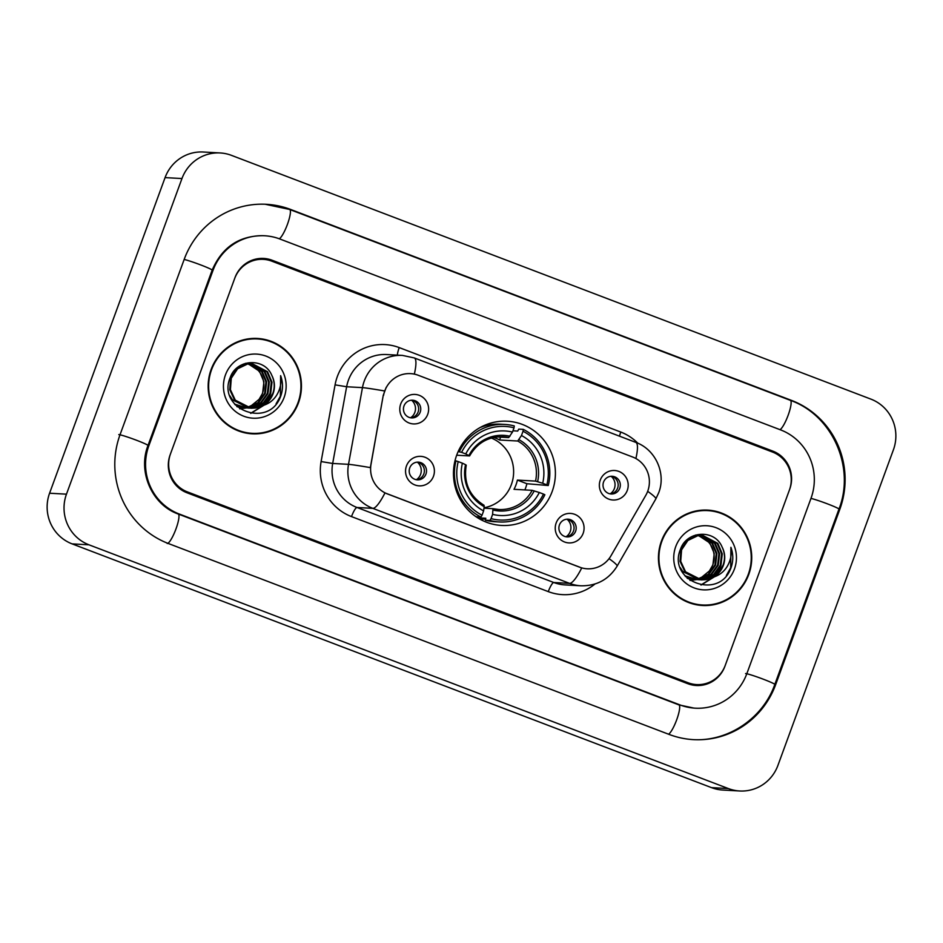 <?xml version="1.0" encoding="UTF-8"?>
<svg xmlns="http://www.w3.org/2000/svg" width="943" height="943" viewBox="0 0 943 943"><rect width="100%" height="100%" fill="white"/><g stroke="black" fill="none" stroke-linecap="round" stroke-linejoin="round"><path stroke-width="1.41" d="M456.707 455.139A52.195 50.969 93.2 0 0 501.546 525.44A52.195 50.969 93.2 0 0 552.162 491.527A52.195 50.969 93.2 0 0 507.334 421.226A52.195 50.969 93.2 0 0 456.707 455.139M583.163 533.314A14.77 14.428 -86.8 0 1 564.586 542.001A14.77 14.428 -86.8 0 1 556.146 523.011A14.77 14.428 -86.8 0 1 574.711 514.324A14.77 14.428 -86.8 0 1 583.163 533.314M559.435 524.956A8.864 8.652 93.2 0 0 567.049 536.897A8.864 8.652 93.2 0 0 575.643 531.133A8.864 8.652 93.2 0 0 568.028 519.192A8.864 8.652 93.2 0 0 559.435 524.956M433.485 476.25A14.77 14.428 -86.8 0 1 414.908 484.95A14.77 14.428 -86.8 0 1 406.468 465.948A14.77 14.428 -86.8 0 1 425.034 457.261A14.77 14.428 -86.8 0 1 433.485 476.25M409.757 467.893A8.864 8.652 93.2 0 0 417.372 479.834A8.864 8.652 93.2 0 0 425.965 474.07A8.864 8.652 93.2 0 0 418.35 462.141A8.864 8.652 93.2 0 0 409.757 467.893M627.284 490.407A14.77 14.428 -86.8 0 1 608.707 499.095A14.77 14.428 -86.8 0 1 600.267 480.105A14.77 14.428 -86.8 0 1 618.844 471.406A14.77 14.428 -86.8 0 1 627.284 490.407M603.555 482.05A8.864 8.652 93.2 0 0 611.17 493.979A8.864 8.652 93.2 0 0 619.775 488.226A8.864 8.652 93.2 0 0 612.16 476.286A8.864 8.652 93.2 0 0 603.555 482.05M427.721 414.319A14.77 14.428 -86.8 0 1 409.144 423.018A14.77 14.428 -86.8 0 1 400.704 404.028A14.77 14.428 -86.8 0 1 419.27 395.329A14.77 14.428 -86.8 0 1 427.721 414.319M403.993 405.961A8.864 8.652 93.2 0 0 411.608 417.902A8.864 8.652 93.2 0 0 420.201 412.15A8.864 8.652 93.2 0 0 412.586 400.209A8.864 8.652 93.2 0 0 403.993 405.961M566.967 519.204A8.864 8.652 -86.8 0 1 565.989 536.767M417.289 462.141A8.864 8.652 -86.8 0 1 416.323 479.704M611.099 476.298A8.864 8.652 -86.8 0 1 610.121 493.861M411.525 400.209A8.864 8.652 -86.8 0 1 410.559 417.784M383.553 395.376A26.593 25.968 -86.8 0 1 384.768 390.909A26.593 25.968 -86.8 0 1 410.559 373.628A26.593 25.968 -86.8 0 1 418.209 375.255L632.541 456.966A26.593 25.968 -86.8 0 1 645.79 495.346L611.029 555.698A26.593 25.968 -86.8 0 1 587.194 568.794A26.593 25.968 -86.8 0 1 579.556 567.167L387.443 493.932A26.593 25.968 -86.8 0 1 371.035 464.215L383.247 395.353L386.217 387.302M772.517 452.051L271.796 261.164A29.539 28.856 93.2 0 0 263.309 259.36A29.539 28.856 93.2 0 0 234.654 278.55L170.483 453.901A29.539 28.856 93.2 0 0 187.374 491.881L688.095 682.767A29.539 28.856 93.2 0 0 696.582 684.583A29.539 28.856 93.2 0 0 725.238 665.381L789.409 490.042A29.539 28.856 93.2 0 0 772.517 452.051M746.856 673.62L811.015 498.281A53.173 51.936 93.2 0 0 780.627 429.902L279.906 239.015A53.173 51.936 93.2 0 0 264.618 235.762A53.173 51.936 93.2 0 0 213.035 270.311L148.876 445.662A53.173 51.936 93.2 0 0 179.264 514.029L679.986 704.916A53.173 51.936 93.2 0 0 695.274 708.181A53.173 51.936 93.2 0 0 746.856 673.62M893.422 449.776A39.394 38.474 93.2 0 0 870.908 399.125L231.495 155.371A39.394 38.474 93.2 0 0 220.179 152.955A39.394 38.474 93.2 0 0 181.964 178.545L66.47 494.167A39.394 38.474 93.2 0 0 88.984 544.818L728.397 788.572A39.394 38.474 93.2 0 0 739.713 790.988A39.394 38.474 93.2 0 0 777.928 765.386L893.422 449.776M220.179 152.955L203.287 152.012A39.394 38.474 93.2 0 0 165.072 177.614L49.578 493.224A39.394 38.474 93.2 0 0 72.092 543.875L711.505 787.629A39.394 38.474 93.2 0 0 722.821 790.045L739.713 790.988M839.836 509.267A84.681 82.713 93.2 0 0 791.436 400.374L290.715 209.487A84.681 82.713 93.2 0 0 266.362 204.301A84.681 82.713 93.2 0 0 184.215 259.325L120.056 434.676A84.681 82.713 93.2 0 0 168.455 543.557L669.176 734.444A84.681 82.713 93.2 0 0 693.529 739.642A84.681 82.713 93.2 0 0 775.676 684.606L839.836 509.267L838.916 509.22M211.126 369.491A47.763 46.643 93.2 0 0 252.146 433.827A47.763 46.643 93.2 0 0 298.483 402.791A47.763 46.643 93.2 0 0 257.451 338.454A47.763 46.643 93.2 0 0 211.126 369.491M251.309 433.768A47.763 46.643 93.2 0 0 264.606 432.295M661.408 541.152A47.763 46.643 93.2 0 0 702.441 605.489A47.763 46.643 93.2 0 0 748.766 574.452A47.763 46.643 93.2 0 0 707.733 510.116A47.763 46.643 93.2 0 0 661.408 541.152M701.592 605.43A47.763 46.643 93.2 0 0 714.888 603.956M609.048 558.669A34.467 3.395 29.9 0 1 617.111 566.154C608.754 579.497 596.695 586.051 580.923 585.792A39.394 38.474 -86.8 0 1 569.596 583.375A34.467 7.061 110.9 0 0 581.737 567.934L384.968 492.918A34.467 7.061 -69.1 0 1 372.827 508.36A39.394 38.474 -86.8 0 1 348.509 464.333A34.467 0.943 10.3 0 1 370.351 467.61L383.247 395.353M789.739 489.122A29.539 28.856 93.2 0 0 772.859 451.131L272.138 260.244A29.539 28.856 93.2 0 0 263.639 258.441A29.539 28.856 93.2 0 0 234.984 277.631L170.141 454.821A29.539 28.856 93.2 0 0 187.032 492.8L687.753 683.687A29.539 28.856 93.2 0 0 696.24 685.502A29.539 28.856 93.2 0 0 724.908 666.3L789.739 489.122M719.945 513.004A47.763 46.643 93.2 0 0 706.896 510.08M269.651 341.354A47.763 46.643 93.2 0 0 256.602 338.419M257.427 338.95A47.268 46.16 93.2 0 0 211.574 369.656A47.268 46.16 93.2 0 0 252.182 433.332A47.268 46.16 93.2 0 0 298.023 402.614A47.268 46.16 93.2 0 0 257.427 338.95L255.73 338.855A47.268 46.16 93.2 0 0 243.318 339.881M249.659 363.739L262.189 371.424L266.621 381.891L265.301 393.349L258.535 402.732L247.219 407.647M246.877 407.682L245.864 407.777M245.522 407.789L244.52 407.824M244.178 407.824L236.811 406.48M249.317 363.762L261.517 371.389L265.95 381.856L264.629 393.314L257.863 402.696L246.877 407.553M246.547 407.6L245.534 407.706M245.192 407.741L244.178 407.777M243.848 407.789L242.834 407.765M243.176 407.789L237.141 406.775M251.003 363.68L264.865 371.577L269.297 382.045L267.989 393.502L261.223 402.885L248.539 407.918M248.209 407.942L247.196 407.965M246.866 407.965L234.548 404.087M250.673 363.68L264.193 371.542L268.625 382.009L267.317 393.467L260.551 402.838L248.209 407.859M247.879 407.883L246.866 407.93M246.524 407.93L245.522 407.918M245.852 407.942L235.29 404.936M263.392 405.372A22.255 21.736 93.2 0 0 271.796 375.349C264.429 357.173 236.54 359.071 230.316 377.294C216.548 408.637 267.47 428.924 280.071 397.769L280.696 396.225C283.124 389.353 283.1 382.493 280.625 375.656C281.651 382.493 280.377 388.94 276.794 394.976C273.635 400.08 269.168 403.545 263.392 405.372L256.107 407.965L251.215 408.236L235.302 400.174L230.422 389.683L231.294 378.202L237.612 368.796L247.632 363.986L252.347 363.703L267.553 371.731L271.985 382.198L270.665 393.655L263.899 403.026L253.431 407.812L249.883 408.119M249.541 408.119L232.626 400.021L229.856 395.801M252.017 363.692L266.881 371.695L271.313 382.151L269.993 393.608L263.227 402.991L252.759 407.777L249.541 408.083M249.211 408.083L248.198 408.06M248.539 408.083L231.259 399.113M271.796 375.349C274.684 381.42 274.979 387.561 272.68 393.761L265.914 403.144L255.435 407.918L250.885 408.213M251.215 408.236L234.63 400.138L229.75 389.648L230.622 378.167L236.941 368.76L246.96 363.951L251.675 363.668M248.304 363.88L259.502 371.283L263.934 381.75L262.625 393.207L259.089 399.325L249.754 406.94M259.089 399.325A22.255 21.736 93.2 0 0 255.435 367.794L247.962 363.939M245.38 363.385L246.983 363.409M245.51 363.35L246.312 363.373M242.764 364.352L249.671 363.562M243.966 363.868L248.999 363.526M247.455 407.8L239.699 408.826M225.436 374.949A32.109 31.355 93.2 0 0 243.789 416.228A32.109 31.355 93.2 0 0 284.161 397.333A32.109 31.355 93.2 0 0 265.808 356.053A32.109 31.355 93.2 0 0 225.436 374.949M238.261 430.833A47.268 46.16 93.2 0 0 250.484 433.238L252.182 433.332M280.625 375.656L280.377 396.201L276.087 403.828M269.179 396.791L264.677 404.087M263.592 405.313L250.602 413.317M270.641 393.714L265.584 403.404M264.099 405.148L250.862 413.364M707.71 510.611A47.268 46.16 93.2 0 0 661.856 541.317A47.268 46.16 93.2 0 0 702.464 604.993A47.268 46.16 93.2 0 0 748.318 574.275A47.268 46.16 93.2 0 0 707.71 510.611L706.024 510.517A47.268 46.16 93.2 0 0 693.6 511.542M699.942 535.4L712.472 543.085L716.904 553.553L715.596 565.01L708.83 574.393L697.502 579.297M697.16 579.344L696.146 579.438M695.816 579.45L694.802 579.485M694.472 579.485L687.105 578.142M699.6 535.424L711.8 543.05L716.232 553.517L714.924 564.975L708.158 574.358L697.172 579.214M696.83 579.261L695.816 579.367M695.486 579.391L694.472 579.438M694.131 579.45L693.129 579.426M693.459 579.45L687.423 578.436M701.297 535.341L715.159 543.239L719.592 553.706L718.271 565.163L711.505 574.546L698.834 579.58M698.492 579.603L697.49 579.627M697.148 579.627L684.842 575.749M700.955 535.341L714.488 543.203L718.92 553.671L717.599 565.128L710.833 574.499L698.504 579.521M698.162 579.544L697.148 579.591M696.818 579.591L695.804 579.58M696.146 579.591L685.585 576.597M713.674 577.033A22.255 21.736 93.2 0 0 722.079 546.999C714.711 528.834 686.822 530.732 680.61 548.956C666.831 580.299 717.753 600.585 730.365 569.431L730.978 567.886C733.406 561.014 733.383 554.154 730.908 547.317C731.945 554.154 730.672 560.602 727.088 566.637C723.929 571.741 719.45 575.206 713.674 577.033L706.401 579.627L701.509 579.898L685.596 571.835L680.716 561.344L681.577 549.863L687.907 540.457L697.926 535.648L702.641 535.365L717.835 543.392L722.267 553.847L720.959 565.317L714.193 574.688L703.714 579.474L700.166 579.78M699.836 579.78L682.909 571.682L680.151 567.462M702.299 535.353L717.163 543.357L721.595 553.812L720.287 565.27L713.521 574.652L703.054 579.438L699.836 579.733M699.494 579.745L698.492 579.721M698.822 579.745L681.553 570.774M722.079 546.999C724.978 553.081 725.273 559.223 722.963 565.423L716.197 574.806L705.729 579.58L701.168 579.874M701.509 579.898L684.924 571.8L680.044 561.309L680.905 549.828L687.235 540.422L697.254 535.612L701.969 535.329M698.586 535.541L709.796 542.944L714.228 553.411L712.908 564.869L709.384 570.975L700.048 578.601M709.384 570.975A22.255 21.736 93.2 0 0 705.729 539.455L698.244 535.6M695.663 535.046L697.278 535.07M695.793 534.999L696.606 535.035M693.058 536.013L699.954 535.223M694.26 535.53L699.282 535.188M697.749 579.462L689.981 580.487M675.73 546.61A32.109 31.355 93.2 0 0 694.083 587.89A32.109 31.355 93.2 0 0 734.456 568.994A32.109 31.355 93.2 0 0 716.102 527.715A32.109 31.355 93.2 0 0 675.73 546.61M688.543 602.494A47.268 46.16 93.2 0 0 700.779 604.899L702.464 604.993M730.908 547.317L730.672 567.863L726.381 575.489M719.462 568.452L714.971 575.737M713.886 576.975L700.897 584.978M720.935 565.376L715.867 575.065M714.381 576.81L701.156 585.025M410.606 417.773A10.833 10.573 93.2 0 0 411.584 400.221M610.168 493.861A10.833 10.573 93.2 0 0 611.147 476.309M416.37 479.704A10.833 10.573 93.2 0 0 417.348 462.153M566.048 536.767A10.833 10.573 93.2 0 0 567.026 519.216M484.042 507.758A36.435 35.586 93.2 0 0 511.365 484.572A36.435 35.586 93.2 0 0 491.374 438.047M491.055 518.626L489.947 520.453A48.847 47.704 93.2 0 0 499.401 521.962A48.847 47.704 93.2 0 0 544.865 494.757L543.474 494.085A46.867 45.783 93.2 0 1 491.055 518.626L492.611 514.359A42.341 41.351 93.2 0 0 539.313 492.505L532.158 490.325L514.018 489.323A36.435 35.586 93.2 0 0 516.01 484.82A36.435 35.586 93.2 0 0 517.389 480.093L535.541 481.107L542.685 483.276A42.341 41.351 93.2 0 0 521.467 435.525L523.023 431.257A46.867 45.783 93.2 0 1 546.857 484.867L548.248 485.527A48.847 47.704 93.2 0 0 523.282 429.371L523.023 431.257M483.983 508.183L492.989 508.69A36.435 35.586 93.2 0 0 498.812 509.503A36.435 35.586 93.2 0 0 532.158 490.325M512.933 430.786L517.707 431.057L518.768 429.124L523.282 429.371M548.248 485.527L526.913 483.724A46.773 45.688 -86.8 0 1 525.463 488.427A46.773 45.688 -86.8 0 1 524.886 489.924M489.947 520.453L485.433 520.206L485.81 518.237L477.618 517.79M485.433 520.206A48.847 47.704 93.2 0 0 494.886 521.715L499.401 521.962M475.048 516.045A48.847 47.704 93.2 0 0 476.427 516.776L480.942 517.023L482.05 515.196A46.867 45.783 93.2 0 1 458.215 461.587L455.988 460.868A48.847 47.704 93.2 0 0 480.942 517.023M455.988 460.868L454.974 460.821M546.857 484.867L542.685 483.276M539.313 492.505L543.474 494.085M458.215 461.587L462.388 463.178A42.341 41.351 93.2 0 0 483.606 510.917L482.05 515.196M521.467 435.525L517.719 441.018L499.578 440.004L500.627 437.128M492.953 508.678L492.611 514.359M483.606 510.917L484.195 506.65A37.873 36.989 93.2 0 1 465.547 464.687L462.388 463.178M484.195 506.65L484.042 505.271C469.378 496.065 463.449 482.686 466.243 465.135M458.157 451.579L461.599 452.357A46.867 45.783 93.2 0 1 514.018 427.827L514.277 425.941A48.847 47.704 93.2 0 0 504.823 424.433L500.309 424.185A48.847 47.704 93.2 0 0 479.963 427.615M504.823 424.433A48.847 47.704 93.2 0 0 459.359 451.65M514.018 427.827L512.462 432.094A42.341 41.351 93.2 0 0 465.759 453.948L461.599 452.357M496.961 436.927L508.713 437.576L512.462 432.094M465.759 453.948L469.508 455.929L456.671 455.221M509.951 436.255A37.873 36.989 93.2 0 0 468.919 455.469L469.508 455.929M493.731 437.458A36.435 35.586 -86.8 0 1 499.578 440.004M526.913 483.724L517.389 480.093M483.311 519.004A51.205 50.014 -86.8 0 1 481.119 519.805M486.411 424.562A51.205 50.014 -86.8 0 1 487.72 425.199M790.163 400.304A15.76 3.23 110.9 0 1 790.375 400.351A15.76 3.23 110.9 0 1 788.407 414.519A15.76 3.23 110.9 0 1 779.991 429.666M289.442 209.417A15.76 3.23 110.9 0 1 289.654 209.464L790.375 400.351C832.327 415.132 855.501 467.221 838.964 509.114A15.76 1.002 -159.9 0 0 827.777 503.986A15.76 1.002 -159.9 0 0 810.968 498.411M838.964 509.114L774.792 684.465A15.76 1.002 -159.9 0 0 761.873 678.665A15.76 1.002 -159.9 0 0 745.583 673.55M668.54 734.208A15.76 3.23 -69.1 0 0 676.956 719.061A15.76 3.23 -69.1 0 0 678.925 704.892L178.203 514.006C152.283 504.988 137.489 472.078 147.992 445.509L212.151 270.169C222.112 247.137 239.18 235.644 263.356 235.691M167.194 543.498A15.76 3.23 -69.1 0 0 175.799 529.4A15.76 3.23 -69.1 0 0 178.203 514.006M118.783 434.605A15.76 1.002 20.1 0 1 135.061 439.709A15.76 1.002 20.1 0 1 147.992 445.509M184.168 259.466A15.76 1.002 20.1 0 1 200.977 265.03A15.76 1.002 20.1 0 1 212.151 270.169M265.101 204.23L289.654 209.464A15.76 3.23 110.9 0 1 287.686 223.644A15.76 3.23 110.9 0 1 279.269 238.779M711.505 787.629L728.397 788.572M72.092 543.875L88.984 544.818M49.578 493.224L66.47 494.167M165.072 177.614L181.964 178.545M790.281 400.315L791.436 400.374M774.757 684.559L775.676 684.606M289.56 209.429L290.715 209.487M678.83 704.857L679.986 704.916M178.109 513.97L179.264 514.029M147.957 445.603L148.876 445.662M212.116 270.264L213.035 270.311M594.998 584A49.236 48.093 -86.8 0 1 548.272 591.615L351.503 516.599A49.236 48.093 -86.8 0 1 321.115 461.563L335.071 384.862A49.236 48.093 -86.8 0 1 399.231 347.602L620.777 432.059A9.843 2.016 -69.1 0 0 619.492 436.173M620.777 432.059A49.236 48.093 -86.8 0 1 637.81 443.21M321.115 461.563L332.679 463.461L348.509 464.333L362.466 387.632A39.394 38.474 -86.8 0 1 364.269 381.019A39.394 38.474 -86.8 0 1 402.472 355.417L386.642 354.544A39.394 38.474 93.2 0 0 348.439 380.135A39.394 38.474 93.2 0 0 346.635 386.748L332.679 463.461A39.394 38.474 93.2 0 0 356.996 507.487L553.765 582.503A39.394 38.474 93.2 0 0 565.081 584.908L580.923 585.792M384.496 390.944A34.467 0.943 10.3 0 0 362.466 387.632L346.635 386.748L335.071 384.862M635.888 458.534A34.467 7.061 -69.1 0 0 635.794 442.385L414.26 357.927A34.467 7.061 110.9 0 1 414.342 374.123M548.272 591.615A9.843 2.016 -69.1 0 1 553.765 582.503L569.596 583.375L372.827 508.36L356.996 507.487A9.843 2.016 -69.1 0 0 351.503 516.599M647.676 491.338A34.467 3.395 29.9 0 1 655.845 498.894L617.111 566.154M399.231 347.602A9.843 2.016 -69.1 0 0 397.368 355.134M537.616 481.649A37.873 36.989 93.2 0 0 518.956 439.697M493.201 510.08A37.873 36.989 93.2 0 0 534.233 490.879M535.541 481.107A36.435 35.586 93.2 0 0 517.719 441.018M508.713 437.576A36.435 35.586 93.2 0 0 502.855 436.75C488.238 436.526 477.17 442.904 469.626 455.905M692.256 739.571C727.725 742.094 762.911 718.519 774.792 684.465M694.001 708.11L678.925 704.892M655.845 498.894L658.697 492.765C666.347 473.398 655.515 449.363 635.794 442.385M414.26 357.927L402.472 355.417M484.454 425.376L486.482 425.482M498.812 509.503L492.989 508.69M479.268 518.78L485.586 519.133"/></g></svg>
